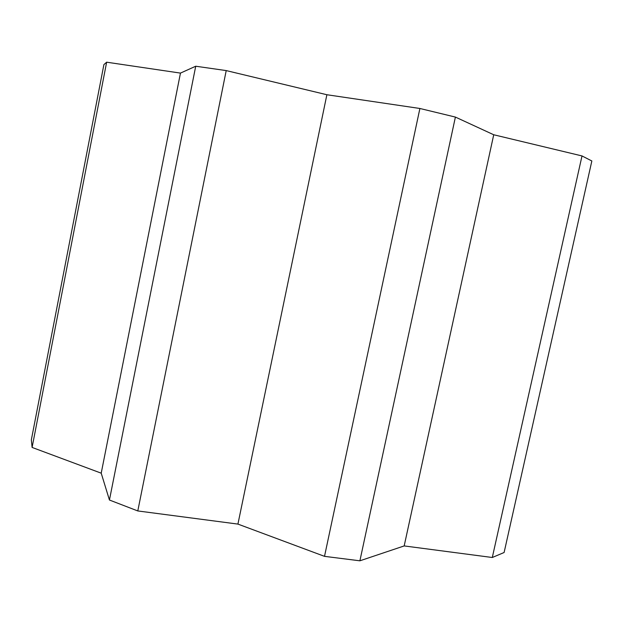 <?xml version="1.0" encoding="UTF-8"?>
<svg xmlns="http://www.w3.org/2000/svg" width="623" height="623" viewBox="0 0 623 623"><rect width="100%" height="100%" fill="white"/><g stroke="black" fill="none" stroke-linecap="round" stroke-linejoin="round"><path stroke-width="0.93" d="M32.1 447.431L101.214 473.176L109.438 500.02L137.792 510.946L237.924 524.091L324.513 556.347L359.892 560.809L404.179 545.927L492.295 557.499L504.108 552.508L591.85 160.975L582.007 155.937L493.728 134.763L455.397 117.077L419.894 108.48L326.88 94.735L226.211 70.586L195.723 66.225L180.46 73.101L106.642 62.191L103.901 64.597L31.352 439.807L32.1 447.431L106.642 62.191M492.295 557.499L582.007 155.937M404.179 545.927L493.728 134.763M359.892 560.809L455.397 117.077M324.513 556.347L419.894 108.48M237.924 524.091L326.88 94.735M137.792 510.946L226.211 70.586M109.438 500.02L195.723 66.225M101.214 473.176L180.46 73.101"/></g></svg>
